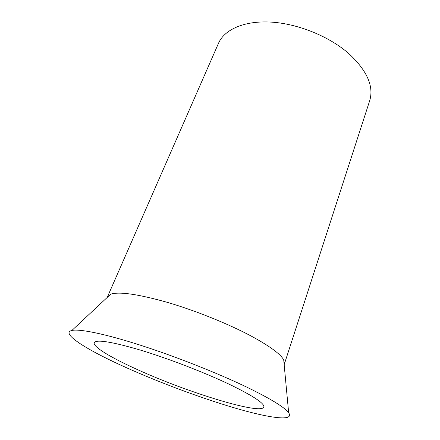 <?xml version="1.0" encoding="UTF-8"?>
<svg xmlns="http://www.w3.org/2000/svg" width="440" height="440" viewBox="0 0 440 440"><rect width="100%" height="100%" fill="white"/><g stroke="black" fill="none" stroke-linecap="round" stroke-linejoin="round"><path stroke-width="0.66" d="M229.785 384.516C253.396 396.017 264.748 403.541 263.846 407.088C260.821 415.179 186.285 391.969 137.192 369.485C111.293 357.83 92.499 346.665 94.243 342.661C96.388 339.229 111.876 341.737 140.712 350.18C168.691 358.666 204.82 372.603 229.785 384.516M247.214 387.343C270.952 398.943 284.763 407.418 288.657 412.77C294.663 421.536 270.463 418.308 236.891 408.595C202.972 398.745 160.919 383.147 126.539 367.757C87.852 350.493 59.747 333.201 71.918 330.44C79.541 328.724 104.583 333.74 140.008 345.076C175.389 356.406 217.861 373.192 247.214 387.343M107.195 297.468L218.499 43.285C224.461 29.48 244.404 20.46 271.365 22.116C298.287 23.782 329.522 36.548 349.002 53.757C367.147 70.769 374.044 86.422 369.688 100.716L284.163 364.694M107.415 296.742L110.737 294.157C119.372 291.44 138.232 294.168 167.305 302.352C195.299 310.552 228.008 323.708 250.905 335.902C269.462 345.945 280.396 353.931 283.712 359.865L284.482 364.001M283.712 359.865L288.657 412.77M110.737 294.157L71.918 330.44"/></g></svg>
